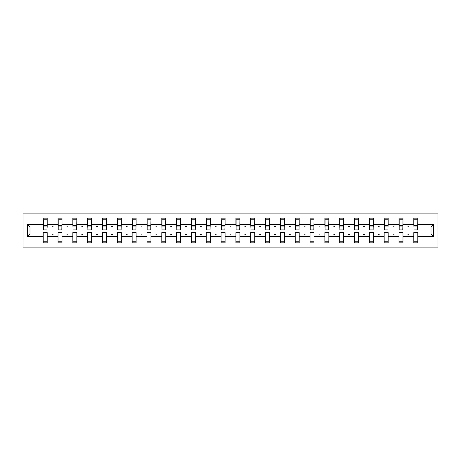 <?xml version="1.0" encoding="UTF-8"?>
<svg xmlns="http://www.w3.org/2000/svg" width="461" height="461" viewBox="0 0 461 461"><rect width="100%" height="100%" fill="white"/><g stroke="black" fill="none" stroke-linecap="round" stroke-linejoin="round"><path stroke-width="0.69" d="M23.05 247.131L437.95 247.131L437.95 213.869L23.05 213.869L23.05 247.131M433.484 236.487L431.012 234.015L431.012 226.985L433.484 224.513L433.484 236.487L417.804 236.487L417.804 232.592L413.811 232.592L413.811 234.015L402.977 234.015L402.977 232.592L398.99 232.592L398.99 234.015L388.156 234.015L388.156 232.592L384.163 232.592L384.163 234.015L373.329 234.015L373.329 232.592L369.336 232.592L369.336 234.015L358.502 234.015L358.502 232.592L354.515 232.592L354.515 234.015L343.681 234.015L343.681 232.592L339.688 232.592L339.688 234.015L328.854 234.015L328.854 232.592L324.867 232.592L324.867 234.015L314.033 234.015L314.033 232.592L310.04 232.592L310.04 234.015L299.206 234.015L299.206 232.592L295.213 232.592L295.213 234.015L284.379 234.015L284.379 232.592L280.392 232.592L280.392 234.015L269.558 234.015L269.558 232.592L265.565 232.592L265.565 234.015L254.731 234.015L254.731 232.592L250.744 232.592L250.744 234.015L239.91 234.015L239.91 232.592L235.917 232.592L235.917 234.015L225.083 234.015L225.083 232.592L221.09 232.592L221.09 234.015L210.256 234.015L210.256 232.592L206.269 232.592L206.269 234.015L195.435 234.015L195.435 232.592L191.442 232.592L191.442 234.015L180.608 234.015L180.608 232.592L176.621 232.592L176.621 234.015L165.787 234.015L165.787 232.592L161.794 232.592L161.794 234.015L150.96 234.015L150.96 232.592L146.967 232.592L146.967 234.015L136.133 234.015L136.133 232.592L132.146 232.592L132.146 234.015L121.312 234.015L121.312 232.592L117.319 232.592L117.319 234.015L106.485 234.015L106.485 232.592L102.498 232.592L102.498 234.015L91.664 234.015L91.664 232.592L87.671 232.592L87.671 234.015L76.837 234.015L76.837 232.592L72.844 232.592L72.844 234.015L62.01 234.015L62.01 232.592L58.023 232.592L58.023 234.015L47.189 234.015L47.189 242.855L43.196 242.855L43.196 234.015L29.988 234.015L27.516 236.487L27.516 224.513L29.988 226.985L29.988 234.015M417.804 236.487L417.804 242.855L413.811 242.855L413.811 234.015M431.012 226.985L417.804 226.985L417.804 218.145L413.811 218.145L413.811 224.513L402.977 224.513L402.787 228.408M414.001 228.408L413.811 224.513M413.811 236.487L402.977 236.487L402.977 242.855L398.99 242.855L398.99 234.015M402.977 224.513L402.977 218.145L398.99 218.145L398.99 224.513L388.156 224.513L387.966 228.408M399.18 228.408L398.99 224.513M398.99 236.487L388.156 236.487L388.156 242.855L384.163 242.855L384.163 234.015M388.156 224.513L388.156 218.145L384.163 218.145L384.163 224.513L373.329 224.513L373.139 228.408M384.353 228.408L384.163 224.513M384.163 236.487L373.329 236.487L373.329 242.855L369.336 242.855L369.336 234.015M373.329 224.513L373.329 218.145L369.336 218.145L369.336 224.513L358.502 224.513L358.312 228.408M369.526 228.408L369.336 224.513M369.336 236.487L358.502 236.487L358.502 242.855L354.515 242.855L354.515 234.015M358.502 224.513L358.502 218.145L354.515 218.145L354.515 224.513L343.681 224.513L343.491 228.408M354.705 228.408L354.515 224.513M354.515 236.487L343.681 236.487L343.681 242.855L339.688 242.855L339.688 234.015M343.681 224.513L343.681 218.145L339.688 218.145L339.688 224.513L328.854 224.513L328.664 228.408M339.878 228.408L339.688 224.513M339.688 236.487L328.854 236.487L328.854 242.855L324.867 242.855L324.867 234.015M328.854 224.513L328.854 218.145L324.867 218.145L324.867 224.513L314.033 224.513L313.843 228.408M325.057 228.408L324.867 224.513M324.867 236.487L314.033 236.487L314.033 242.855L310.04 242.855L310.04 234.015M314.033 224.513L314.033 218.145L310.04 218.145L310.04 224.513L299.206 224.513L299.016 228.408M310.23 228.408L310.04 224.513M310.04 236.487L299.206 236.487L299.206 242.855L295.213 242.855L295.213 234.015M299.206 224.513L299.206 218.145L295.213 218.145L295.213 224.513L284.379 224.513L284.189 228.408M295.403 228.408L295.213 224.513M295.213 236.487L284.379 236.487L284.379 242.855L280.392 242.855L280.392 234.015M284.379 224.513L284.379 218.145L280.392 218.145L280.392 224.513L269.558 224.513L269.368 228.408M280.582 228.408L280.392 224.513M280.392 236.487L269.558 236.487L269.558 242.855L265.565 242.855L265.565 234.015M269.558 224.513L269.558 218.145L265.565 218.145L265.565 224.513L254.731 224.513L254.541 228.408M265.755 228.408L265.565 224.513M265.565 236.487L254.731 236.487L254.731 242.855L250.744 242.855L250.744 234.015M254.731 224.513L254.731 218.145L250.744 218.145L250.744 224.513L239.91 224.513L239.72 228.408M250.934 228.408L250.744 224.513M250.744 236.487L239.91 236.487L239.91 242.855L235.917 242.855L235.917 234.015M239.91 224.513L239.91 218.145L235.917 218.145L235.917 224.513L225.083 224.513L224.893 228.408M236.107 228.408L235.917 224.513M235.917 236.487L225.083 236.487L225.083 242.855L221.09 242.855L221.09 234.015M225.083 224.513L225.083 218.145L221.09 218.145L221.09 224.513L210.256 224.513L210.066 228.408M221.28 228.408L221.09 224.513M221.09 236.487L210.256 236.487L210.256 242.855L206.269 242.855L206.269 234.015M210.256 224.513L210.256 218.145L206.269 218.145L206.269 224.513L195.435 224.513L195.245 228.408M206.459 228.408L206.269 224.513M206.269 236.487L195.435 236.487L195.435 242.855L191.442 242.855L191.442 234.015M195.435 224.513L195.435 218.145L191.442 218.145L191.442 224.513L180.608 224.513L180.418 228.408M191.632 228.408L191.442 224.513M191.442 236.487L180.608 236.487L180.608 242.855L176.621 242.855L176.621 234.015M180.608 224.513L180.608 218.145L176.621 218.145L176.621 224.513L165.787 224.513L165.597 228.408M176.811 228.408L176.621 224.513M176.621 236.487L165.787 236.487L165.787 242.855L161.794 242.855L161.794 234.015M165.787 224.513L165.787 218.145L161.794 218.145L161.794 224.513L150.96 224.513L150.77 228.408M161.984 228.408L161.794 224.513M161.794 236.487L150.96 236.487L150.96 242.855L146.967 242.855L146.967 234.015M150.96 224.513L150.96 218.145L146.967 218.145L146.967 224.513L136.133 224.513L135.943 228.408M147.157 228.408L146.967 224.513M146.967 236.487L136.133 236.487L136.133 242.855L132.146 242.855L132.146 234.015M136.133 224.513L136.133 218.145L132.146 218.145L132.146 224.513L121.312 224.513L121.122 228.408M132.336 228.408L132.146 224.513M132.146 236.487L121.312 236.487L121.312 242.855L117.319 242.855L117.319 234.015M121.312 224.513L121.312 218.145L117.319 218.145L117.319 224.513L106.485 224.513L106.295 228.408M117.509 228.408L117.319 224.513M117.319 236.487L106.485 236.487L106.485 242.855L102.498 242.855L102.498 234.015M106.485 224.513L106.485 218.145L102.498 218.145L102.498 224.513L91.664 224.513L91.474 228.408M102.688 228.408L102.498 224.513M102.498 236.487L91.664 236.487L91.664 242.855L87.671 242.855L87.671 234.015M91.664 224.513L91.664 218.145L87.671 218.145L87.671 224.513L76.837 224.513L76.647 228.408M87.861 228.408L87.671 224.513M87.671 236.487L76.837 236.487L76.837 242.855L72.844 242.855L72.844 234.015M76.837 224.513L76.837 218.145L72.844 218.145L72.844 224.513L62.01 224.513L61.82 228.408M73.034 228.408L72.844 224.513M72.844 236.487L62.01 236.487L62.01 242.855L58.023 242.855L58.023 234.015M62.01 224.513L62.01 218.145L58.023 218.145L58.023 224.513L47.189 224.513L47.189 218.145L43.196 218.145L43.196 224.513L27.516 224.513M58.213 228.408L58.023 224.513M47.189 234.015L47.189 232.592L43.196 232.592L43.196 234.015M43.386 228.408L43.196 224.513M417.804 226.985L417.614 228.408M402.977 236.487L402.977 234.015M388.156 236.487L388.156 234.015M373.329 236.487L373.329 234.015M358.502 236.487L358.502 234.015M343.681 236.487L343.681 234.015M328.854 236.487L328.854 234.015M314.033 236.487L314.033 234.015M299.206 236.487L299.206 234.015M284.379 236.487L284.379 234.015M269.558 236.487L269.558 234.015M254.731 236.487L254.731 234.015M239.91 236.487L239.91 234.015M225.083 236.487L225.083 234.015M210.256 236.487L210.256 234.015M195.435 236.487L195.435 234.015M180.608 236.487L180.608 234.015M165.787 236.487L165.787 234.015M150.96 236.487L150.96 234.015M136.133 236.487L136.133 234.015M121.312 236.487L121.312 234.015M106.485 236.487L106.485 234.015M91.664 236.487L91.664 234.015M76.837 236.487L76.837 234.015M62.01 236.487L62.01 234.015M433.484 224.513L417.804 224.513M58.023 236.487L47.189 236.487M43.196 236.487L27.516 236.487M407.812 226.985L408.982 226.985L408.636 226.034L408.158 226.034L407.812 226.985L402.977 226.985M413.811 226.985L408.982 226.985M407.812 234.015L408.158 234.966L408.636 234.966L408.982 234.015M392.985 226.985L394.155 226.985L393.809 226.034L393.331 226.034L392.985 226.985L388.156 226.985M398.99 226.985L394.155 226.985M392.985 234.015L393.331 234.966L393.809 234.966L394.155 234.015M378.164 226.985L379.328 226.985L378.982 226.034L378.51 226.034L378.164 226.985L373.329 226.985M384.163 226.985L379.328 226.985M378.164 234.015L378.51 234.966L378.982 234.966L379.328 234.015M363.337 226.985L364.507 226.985L364.161 226.034L363.683 226.034L363.337 226.985L358.502 226.985M369.336 226.985L364.507 226.985M363.337 234.015L363.683 234.966L364.161 234.966L364.507 234.015M348.516 226.985L349.68 226.985L349.334 226.034L348.862 226.034L348.516 226.985L343.681 226.985M354.515 226.985L349.68 226.985M348.516 234.015L348.862 234.966L349.334 234.966L349.68 234.015M333.689 226.985L334.853 226.985L334.507 226.034L334.035 226.034L333.689 226.985L328.854 226.985M339.688 226.985L334.853 226.985M333.689 234.015L334.035 234.966L334.507 234.966L334.853 234.015M318.862 226.985L320.032 226.985L319.686 226.034L319.208 226.034L318.862 226.985L314.033 226.985M324.867 226.985L320.032 226.985M318.862 234.015L319.208 234.966L319.686 234.966L320.032 234.015M304.041 226.985L305.205 226.985L304.859 226.034L304.387 226.034L304.041 226.985L299.206 226.985M310.04 226.985L305.205 226.985M304.041 234.015L304.387 234.966L304.859 234.966L305.205 234.015M289.214 226.985L290.384 226.985L290.038 226.034L289.56 226.034L289.214 226.985L284.379 226.985M295.213 226.985L290.384 226.985M289.214 234.015L289.56 234.966L290.038 234.966L290.384 234.015M274.393 226.985L275.557 226.985L275.211 226.034L274.739 226.034L274.393 226.985L269.558 226.985M280.392 226.985L275.557 226.985M274.393 234.015L274.739 234.966L275.211 234.966L275.557 234.015M259.566 226.985L260.73 226.985L260.384 226.034L259.912 226.034L259.566 226.985L254.731 226.985M265.565 226.985L260.73 226.985M259.566 234.015L259.912 234.966L260.384 234.966L260.73 234.015M244.739 226.985L245.909 226.985L245.563 226.034L245.085 226.034L244.739 226.985L239.91 226.985M250.744 226.985L245.909 226.985M244.739 234.015L245.085 234.966L245.563 234.966L245.909 234.015M229.918 226.985L231.082 226.985L230.736 226.034L230.264 226.034L229.918 226.985L225.083 226.985M235.917 226.985L231.082 226.985M229.918 234.015L230.264 234.966L230.736 234.966L231.082 234.015M215.091 226.985L216.261 226.985L215.915 226.034L215.437 226.034L215.091 226.985L210.256 226.985M221.09 226.985L216.261 226.985M215.091 234.015L215.437 234.966L215.915 234.966L216.261 234.015M200.27 226.985L201.434 226.985L201.088 226.034L200.616 226.034L200.27 226.985L195.435 226.985M206.269 226.985L201.434 226.985M200.27 234.015L200.616 234.966L201.088 234.966L201.434 234.015M185.443 226.985L186.607 226.985L186.261 226.034L185.789 226.034L185.443 226.985L180.608 226.985M191.442 226.985L186.607 226.985M185.443 234.015L185.789 234.966L186.261 234.966L186.607 234.015M170.616 226.985L171.786 226.985L171.44 226.034L170.962 226.034L170.616 226.985L165.787 226.985M176.621 226.985L171.786 226.985M170.616 234.015L170.962 234.966L171.44 234.966L171.786 234.015M155.795 226.985L156.959 226.985L156.613 226.034L156.141 226.034L155.795 226.985L150.96 226.985M161.794 226.985L156.959 226.985M155.795 234.015L156.141 234.966L156.613 234.966L156.959 234.015M140.968 226.985L142.138 226.985L141.792 226.034L141.314 226.034L140.968 226.985L136.133 226.985M146.967 226.985L142.138 226.985M140.968 234.015L141.314 234.966L141.792 234.966L142.138 234.015M126.147 226.985L127.311 226.985L126.965 226.034L126.493 226.034L126.147 226.985L121.312 226.985M132.146 226.985L127.311 226.985M126.147 234.015L126.493 234.966L126.965 234.966L127.311 234.015M111.32 226.985L112.484 226.985L112.138 226.034L111.666 226.034L111.32 226.985L106.485 226.985M117.319 226.985L112.484 226.985M111.32 234.015L111.666 234.966L112.138 234.966L112.484 234.015M96.493 226.985L97.663 226.985L97.317 226.034L96.839 226.034L96.493 226.985L91.664 226.985M102.498 226.985L97.663 226.985M96.493 234.015L96.839 234.966L97.317 234.966L97.663 234.015M81.672 226.985L82.836 226.985L82.49 226.034L82.018 226.034L81.672 226.985L76.837 226.985M87.671 226.985L82.836 226.985M81.672 234.015L82.018 234.966L82.49 234.966L82.836 234.015M66.845 226.985L68.015 226.985L67.669 226.034L67.191 226.034L66.845 226.985L62.01 226.985M72.844 226.985L68.015 226.985M66.845 234.015L67.191 234.966L67.669 234.966L68.015 234.015M52.018 226.985L53.188 226.985L52.842 226.034L52.364 226.034L52.018 226.985L47.189 226.985L47.189 224.513M58.023 226.985L53.188 226.985M52.018 234.015L52.364 234.966L52.842 234.966L53.188 234.015M47.189 226.985L46.999 228.408M43.196 226.985L29.988 226.985M431.012 234.015L417.804 234.015M43.386 226.08L43.386 219.811L47.189 219.811L46.999 229.883L43.386 229.883L43.386 226.08L46.999 226.08M43.196 241.189L47.189 241.189M58.213 226.08L58.213 219.811L62.01 219.811L61.82 229.883L58.213 229.883L58.213 226.08L61.82 226.08M58.023 241.189L62.01 241.189M73.034 226.08L73.034 219.811L76.837 219.811L76.647 229.883L73.034 229.883L73.034 226.08L76.647 226.08M72.844 241.189L76.837 241.189M87.861 226.08L87.861 219.811L91.664 219.811L91.474 229.883L87.861 229.883L87.861 226.08L91.474 226.08M87.671 241.189L91.664 241.189M102.688 226.08L102.688 219.811L106.485 219.811L106.295 229.883L102.688 229.883L102.688 226.08L106.295 226.08M102.498 241.189L106.485 241.189M117.509 226.08L117.509 219.811L121.312 219.811L121.122 229.883L117.509 229.883L117.509 226.08L121.122 226.08M117.319 241.189L121.312 241.189M132.336 226.08L132.336 219.811L136.133 219.811L135.943 229.883L132.336 229.883L132.336 226.08L135.943 226.08M132.146 241.189L136.133 241.189M147.157 226.08L147.157 219.811L150.96 219.811L150.77 229.883L147.157 229.883L147.157 226.08L150.77 226.08M146.967 241.189L150.96 241.189M161.984 226.08L161.984 219.811L165.787 219.811L165.597 229.883L161.984 229.883L161.984 226.08L165.597 226.08M161.794 241.189L165.787 241.189M176.811 226.08L176.811 219.811L180.608 219.811L180.418 229.883L176.811 229.883L176.811 226.08L180.418 226.08M176.621 241.189L180.608 241.189M191.632 226.08L191.632 219.811L195.435 219.811L195.245 229.883L191.632 229.883L191.632 226.08L195.245 226.08M191.442 241.189L195.435 241.189M206.459 226.08L206.459 219.811L210.256 219.811L210.066 229.883L206.459 229.883L206.459 226.08L210.066 226.08M206.269 241.189L210.256 241.189M221.28 226.08L221.28 219.811L225.083 219.811L224.893 229.883L221.28 229.883L221.28 226.08L224.893 226.08M221.09 241.189L225.083 241.189M236.107 226.08L236.107 219.811L239.91 219.811L239.72 229.883L236.107 229.883L236.107 226.08L239.72 226.08M235.917 241.189L239.91 241.189M250.934 226.08L250.934 219.811L254.731 219.811L254.541 229.883L250.934 229.883L250.934 226.08L254.541 226.08M250.744 241.189L254.731 241.189M265.755 226.08L265.755 219.811L269.558 219.811L269.368 229.883L265.755 229.883L265.755 226.08L269.368 226.08M265.565 241.189L269.558 241.189M280.582 226.08L280.582 219.811L284.379 219.811L284.189 229.883L280.582 229.883L280.582 226.08L284.189 226.08M280.392 241.189L284.379 241.189M295.403 226.08L295.403 219.811L299.206 219.811L299.016 229.883L295.403 229.883L295.403 226.08L299.016 226.08M295.213 241.189L299.206 241.189M310.23 226.08L310.23 219.811L314.033 219.811L313.843 229.883L310.23 229.883L310.23 226.08L313.843 226.08M310.04 241.189L314.033 241.189M325.057 226.08L325.057 219.811L328.854 219.811L328.664 229.883L325.057 229.883L325.057 226.08L328.664 226.08M324.867 241.189L328.854 241.189M339.878 226.08L339.878 219.811L343.681 219.811L343.491 229.883L339.878 229.883L339.878 226.08L343.491 226.08M339.688 241.189L343.681 241.189M354.705 226.08L354.705 219.811L358.502 219.811L358.312 229.883L354.705 229.883L354.705 226.08L358.312 226.08M354.515 241.189L358.502 241.189M369.526 226.08L369.526 219.811L373.329 219.811L373.139 229.883L369.526 229.883L369.526 226.08L373.139 226.08M369.336 241.189L373.329 241.189M384.353 226.08L384.353 219.811L388.156 219.811L387.966 229.883L384.353 229.883L384.353 226.08L387.966 226.08M384.163 241.189L388.156 241.189M399.18 226.08L399.18 219.811L402.977 219.811L402.787 229.883L399.18 229.883L399.18 226.08L402.787 226.08M398.99 241.189L402.977 241.189M414.001 226.08L414.001 219.811L417.804 219.811L417.614 229.883L414.001 229.883L414.001 226.08L417.614 226.08M413.811 241.189L417.804 241.189M43.386 225.51L46.999 225.51M58.213 225.51L61.82 225.51M73.034 225.51L76.647 225.51M87.861 225.51L91.474 225.51M102.688 225.51L106.295 225.51M117.509 225.51L121.122 225.51M132.336 225.51L135.943 225.51M147.157 225.51L150.77 225.51M161.984 225.51L165.597 225.51M176.811 225.51L180.418 225.51M191.632 225.51L195.245 225.51M206.459 225.51L210.066 225.51M221.28 225.51L224.893 225.51M236.107 225.51L239.72 225.51M250.934 225.51L254.541 225.51M265.755 225.51L269.368 225.51M280.582 225.51L284.189 225.51M295.403 225.51L299.016 225.51M310.23 225.51L313.843 225.51M325.057 225.51L328.664 225.51M339.878 225.51L343.491 225.51M354.705 225.51L358.312 225.51M369.526 225.51L373.139 225.51M384.353 225.51L387.966 225.51M399.18 225.51L402.787 225.51M414.001 225.51L417.614 225.51M43.386 225.366L46.999 225.366M58.213 225.366L61.82 225.366M73.034 225.366L76.647 225.366M87.861 225.366L91.474 225.366M102.688 225.366L106.295 225.366M117.509 225.366L121.122 225.366M132.336 225.366L135.943 225.366M147.157 225.366L150.77 225.366M161.984 225.366L165.597 225.366M176.811 225.366L180.418 225.366M191.632 225.366L195.245 225.366M206.459 225.366L210.066 225.366M221.28 225.366L224.893 225.366M236.107 225.366L239.72 225.366M250.934 225.366L254.541 225.366M265.755 225.366L269.368 225.366M280.582 225.366L284.189 225.366M295.403 225.366L299.016 225.366M310.23 225.366L313.843 225.366M325.057 225.366L328.664 225.366M339.878 225.366L343.491 225.366M354.705 225.366L358.312 225.366M369.526 225.366L373.139 225.366M384.353 225.366L387.966 225.366M399.18 225.366L402.787 225.366M414.001 225.366L417.614 225.366"/></g></svg>

